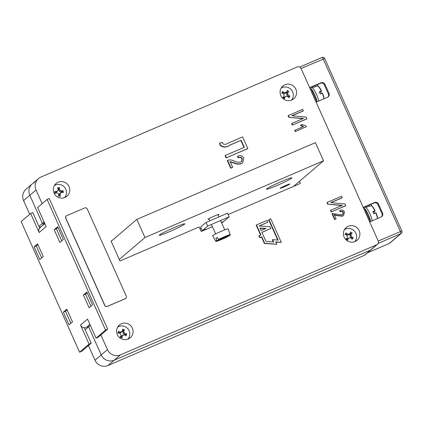 <?xml version="1.0" encoding="UTF-8"?>
<svg xmlns="http://www.w3.org/2000/svg" width="423" height="423" viewBox="0 0 423 423"><rect width="100%" height="100%" fill="white"/><g stroke="black" fill="none" stroke-linecap="round" stroke-linejoin="round"><path stroke-width="0.63" d="M205.039 229.837L205.816 229.176L202.247 230.709L207.693 226.056L229.123 216.851L223.672 221.504L221.446 222.461M207.693 226.056L206.07 222.429L200.624 227.082L202.247 230.709M206.07 222.429L227.5 213.224L229.123 216.851M200.1 229.039L201.11 228.177M89.85 324.304L86.789 327.143A1.993 1.941 -130.5 0 1 88.291 327.132M96.047 338.157L98.194 337.237L107.669 329.147L105.528 330.067L96.047 338.157L87.529 319.106L80.539 325.07L89.063 344.121L79.582 352.211L21.15 221.589L30.63 213.499L32.772 212.573L39.704 228.071M59.876 242.432L63.334 239.481L57.655 226.781L54.192 229.731L59.876 242.432M92.547 304.793L86.868 292.092L83.41 295.048L89.089 307.743L92.547 304.793M66.802 309.218L63.344 312.174L69.023 324.869L72.486 321.919L66.802 309.218M34.131 246.858L39.81 259.558L43.268 256.608L37.589 243.907L34.131 246.858L36.272 245.937L37.88 244.563M30.63 213.499L39.149 232.544L46.139 226.58L37.615 207.534L47.096 199.439L105.528 330.067M89.063 344.121L91.204 343.201L81.724 351.291L79.582 352.211M61.721 240.856L56.338 228.811L57.946 227.437M90.94 306.167L85.552 294.128L87.164 292.753M70.874 323.294L65.486 311.249L67.098 309.874M41.66 257.982L36.272 245.937M91.204 343.201L84.272 327.703M47.096 199.439L49.237 198.519L107.669 329.147M63.344 312.174L65.486 311.249M83.41 295.048L85.552 294.128M54.192 229.731L56.338 228.811M39.149 232.544A4.383 4.267 -130.5 0 1 40.233 227.526L44.812 223.619M42.935 224.465A1.993 1.941 -130.5 0 1 42.95 225.205M86.255 327.376A4.383 4.267 -130.5 0 1 80.539 325.07M90.337 325.387L88.656 326.82L101.234 354.945A9.962 9.697 49.5 0 0 114.221 360.179L370.485 250.072A2.987 2.908 49.5 0 0 371.204 249.623A2.987 2.908 -130.5 0 1 370.485 250.072L114.221 360.179A9.962 9.697 -130.5 0 1 101.234 354.945L88.656 326.82L85.197 329.776M34.691 182.382A9.962 9.697 49.5 0 0 32.285 183.878A9.962 9.697 49.5 0 0 29.822 195.289L42.4 223.413L44.447 222.794M87.577 326.99L87.825 327.534M44.568 223.074L42.966 224.661M88.433 345.559L95.011 360.259A9.962 9.697 49.5 0 0 107.997 365.493L364.256 255.392A2.987 2.908 49.5 0 0 364.975 254.942L377.432 244.309A2.987 2.908 -130.5 0 1 376.708 244.758L120.449 354.86A9.962 9.697 -130.5 0 1 107.463 349.625L100.891 334.931M44.346 222.572L42.4 223.413L38.942 226.363M44.082 221.975L42.4 223.413L29.822 195.289A9.962 9.697 -130.5 0 1 32.285 183.878L26.057 189.192A9.962 9.697 49.5 0 0 23.593 200.608L29.71 214.281M41.517 226.427L39.381 227.347M58.125 182.218A8.365 8.143 49.5 0 0 54.615 194.141A8.365 8.143 49.5 0 0 66.966 196.203A8.365 8.143 49.5 0 0 58.125 182.218M54.588 185.205A8.365 8.143 -130.5 0 1 56.761 184.592M121.427 323.727A8.365 8.143 49.5 0 0 117.911 335.651A8.365 8.143 49.5 0 0 130.268 337.713A8.365 8.143 49.5 0 0 121.427 323.727M117.89 326.715A8.365 8.143 -130.5 0 1 120.063 326.101M284.922 84.774A8.365 8.143 49.5 0 0 281.406 96.698A8.365 8.143 49.5 0 0 293.758 98.76A8.365 8.143 49.5 0 0 284.922 84.774M281.385 87.762A8.365 8.143 -130.5 0 1 283.558 87.149M348.219 226.284A8.365 8.143 49.5 0 0 344.708 238.207A8.365 8.143 49.5 0 0 357.06 240.269A8.365 8.143 49.5 0 0 348.219 226.284M344.687 229.271A8.365 8.143 -130.5 0 1 346.86 228.658M341.81 205.515L327.709 204.224L326.968 202.569L341.53 196.198L342.207 197.705L341.927 197.943L330.929 202.67M342.207 197.705L330.701 202.649L344.999 203.955L345.744 205.62L345.469 205.858L331.183 211.997L330.506 210.485L330.786 210.252L342.313 205.298L327.709 204.224M343.656 215.418L342.715 215.994L337.052 215.376L334.218 214.588L336.116 218.828L334.863 219.368L332.272 213.567L342.228 214.852L342.873 214.456L343.349 212.383C342.598 211.273 341.599 211.014 340.351 211.611L339.986 210.421C341.937 209.665 343.439 210.173 344.481 211.944L343.656 215.418L342.434 216.227L336.771 215.608L333.943 214.821M336.116 218.828L334.588 219.6L331.992 213.805L332.272 213.567M342.72 214.577L343.074 212.616C342.323 211.505 341.324 211.251 340.076 211.849L339.711 210.659L339.986 210.421M300.795 125.039L302.048 124.499L306.025 125.964L306.352 126.699L295.217 131.601L294.715 130.469L294.99 130.231L303.481 126.583L300.795 125.039L300.52 125.277L303.201 126.821M302.947 118.641L288.846 117.351L288.105 115.696L302.667 109.319L303.344 110.826L303.064 111.064L292.066 115.791M303.344 110.826L291.838 115.77L306.141 117.081L306.887 118.747L306.606 118.979L292.319 125.118L291.648 123.611L291.923 123.373L303.45 118.424L288.846 117.351M242.712 162.749L241.459 163.511C238.916 164.187 236.399 163.913 233.903 162.686L230.128 161.639L232.661 167.291L230.99 168.01L227.532 160.285C229.768 159.677 231.978 159.905 234.162 160.978C236.33 162.104 238.546 162.443 240.809 161.993L241.67 161.464L242.305 158.699C241.306 157.219 239.973 156.875 238.308 157.673L237.821 156.087C240.423 155.077 242.421 155.754 243.817 158.117L242.712 162.749L241.179 163.749C238.641 164.425 236.124 164.15 233.628 162.924L229.853 161.877M232.661 167.291L230.709 168.248L227.257 160.518L227.532 160.285M241.522 161.586L242.03 158.937C241.025 157.451 239.693 157.113 238.033 157.911L237.541 156.325L237.821 156.087M247.534 148.743L226.104 157.953L225.094 155.69L225.369 155.453L244.293 147.32L241.131 140.251L229.853 145.216C226.242 147.69 222.99 147.712 220.103 145.269L219.532 143.249L219.807 143.011L222.498 142.35L222.678 143.497C224.121 144.661 225.745 144.624 227.553 143.392L242.628 136.915L247.815 148.51L247.534 148.743M243.976 147.458L240.856 140.489M42.163 203.648L36.05 189.975A9.962 9.697 -130.5 0 1 38.509 178.564A9.962 9.697 -130.5 0 1 40.92 177.068L297.179 66.966A2.987 2.908 -130.5 0 1 301.076 68.537L378.173 240.888A2.987 2.908 -130.5 0 1 377.432 244.309M212.42 226.67L201.2 231.487L199.17 226.955L119.968 260.98L111.043 241.025L111.936 240.639M299.399 181.398L300.335 183.487L228.087 214.53M223.043 221.774L223.164 222.054L221.567 222.736M275.865 242.152L281.29 242.384L270.736 218.797L268.954 219.563L278.149 240.127L272.602 239.624L273.686 242.046L265.919 241.343L261.89 232.333L270.82 228.494L270.006 226.68L259.05 225.982L267.976 222.144L267.167 220.33L256.454 224.936L260.917 234.913L259.13 235.68L259.939 237.493L261.726 236.727L264.624 243.199L276.822 244.298L275.743 241.882L281.29 242.384M259.13 235.68L258.855 235.918L259.664 237.731L261.451 236.965L264.343 243.437L276.822 244.298M256.454 224.936L256.174 225.173L260.594 235.051M259.288 225.998L267.976 222.144M261.932 232.428L270.82 228.494M272.602 239.624L272.327 239.862L273.284 242.009M268.954 219.563L268.674 219.801L277.752 240.09M356.06 239.444A8.365 8.143 -130.5 0 1 355.114 241.491M292.758 97.935A8.365 8.143 -130.5 0 1 291.812 99.981M129.269 336.882A8.365 8.143 -130.5 0 1 128.322 338.934M65.967 195.373A8.365 8.143 -130.5 0 1 65.02 197.425M241.131 140.251L230.133 144.978C226.517 147.458 223.265 147.474 220.378 145.031L220.103 145.269M220.378 145.031L219.807 143.011M247.815 148.51L226.104 157.953M226.384 157.716L225.369 155.453M233.903 162.686L233.628 162.924M241.459 163.511L241.179 163.749M238.308 157.673L238.033 157.911M242.305 158.699L242.03 158.937M230.99 168.01L230.709 168.248M289.12 117.113L288.38 115.458M306.887 118.747L292.319 125.118M292.6 124.885L291.923 123.373M306.352 126.699L295.217 131.601M295.497 131.363L294.99 130.231M337.052 215.376L336.771 215.608M342.715 215.994L342.434 216.227M340.351 211.611L340.076 211.849M343.349 212.383L343.074 212.616M334.863 219.368L334.588 219.6M327.984 203.992L327.243 202.337M345.744 205.62L331.183 211.997M331.458 211.759L330.786 210.252M259.955 228.013L261.076 230.519L266.014 228.399L259.955 228.013M259.939 237.493L259.664 237.731M261.726 236.727L261.451 236.965M264.624 243.199L264.343 243.437M265.501 228.616L260.071 228.272M285.842 185.406A5.277 0.349 155.9 0 0 280.105 188.341A5.277 0.349 155.9 0 0 284.007 186.971A5.277 0.349 155.9 0 0 289.744 184.031A5.277 0.349 155.9 0 0 285.842 185.406M174.45 227.495A13.943 0.92 155.9 0 0 159.302 235.251A13.943 0.92 155.9 0 0 169.607 231.63A13.943 0.92 155.9 0 0 184.756 223.867A13.943 0.92 155.9 0 0 174.45 227.495M281.596 181.456A13.943 0.92 155.9 0 0 266.448 189.218A13.943 0.92 155.9 0 0 276.753 185.591A13.943 0.92 155.9 0 0 291.902 177.829A13.943 0.92 155.9 0 0 281.596 181.456M218.125 215.043A5.975 0.397 155.9 0 0 218.945 214.44A5.975 0.397 155.9 0 0 214.53 215.989A5.975 0.397 155.9 0 0 208.037 219.315A5.975 0.397 155.9 0 0 209.036 219.109M293.525 186.411L323.537 160.798L144.962 237.525L119.281 259.442M323.537 160.798L315.426 142.657L136.846 219.384L111.164 241.3M144.962 237.525L136.846 219.384M378.432 242.12A1.993 0.434 66.7 0 1 378.522 243.22L377.977 243.685M299.701 67.077L299.722 67.061A1.993 0.434 66.7 0 1 299.743 67.046A1.993 0.434 66.7 0 1 300.245 67.437M309.62 87.64L321.046 82.728A2.987 2.908 -130.5 0 1 324.943 84.299L328.999 93.372A2.987 2.908 -130.5 0 1 327.539 97.242L316.113 102.154M363.183 207.381L374.609 202.469A2.987 2.908 -130.5 0 1 378.506 204.039L382.561 213.113A2.987 2.908 -130.5 0 1 381.102 216.983L369.676 221.895M363.283 207.603L373.985 203.003A2.987 2.908 -130.5 0 1 377.882 204.573L381.943 213.641A2.987 2.908 -130.5 0 1 381.493 216.777M309.721 87.862L320.423 83.262A2.987 2.908 -130.5 0 1 324.319 84.833L328.38 93.906A2.987 2.908 -130.5 0 1 327.931 97.041M344.449 229.657A7.968 7.757 -130.5 0 1 354.696 241.665M353.205 237.626A12.595 2.083 125 0 1 352.687 238.435A12.595 2.083 125 0 1 352.153 239.249A12.875 1.613 -132.7 0 0 351.042 237.953A12.939 0.714 -176.5 0 0 349.631 237.842A12.939 0.619 154.3 0 1 348.319 238.482A12.875 2.787 111.1 0 1 347.653 240.132A12.595 1.465 -146.7 0 0 346.009 239.032A12.875 1.2 -44 0 1 347.283 237.789A12.939 0.804 -86.9 0 0 347.357 236.33A12.939 1.539 -116.7 0 0 346.68 235.045A12.875 1.216 -160.7 0 0 345.009 234.49A12.595 0.481 -57.6 0 1 345.538 233.67A12.595 0.481 -57.6 0 1 346.062 232.867A12.875 4.23 47.2 0 1 347.346 234.019A12.939 3.347 1.5 0 1 348.806 234.088A12.939 2.015 -28.4 0 1 350.064 233.491L350.561 231.984A12.595 4.029 32.5 0 1 352.206 233.084A12.875 1.422 138.8 0 1 351.101 234.183A12.939 3.437 95 0 1 351.074 235.6A12.939 4.172 64 0 1 351.703 236.928A12.875 3.833 17.8 0 1 353.205 237.626L351.809 238.842M350.064 233.491L349.752 234.268L348.256 235.008L348.806 234.088M347.346 234.019L346.574 234.892L348.256 235.008M346.062 232.867L345.586 233.819L346.574 234.892M345.126 234.527L345.586 233.819M347.283 237.789L346.257 239.196M348.319 238.482L347.415 238.741L347.077 239.746M349.631 237.842L347.415 238.741M351.703 236.928L350.841 237.737L352.206 238.228M351.074 235.6L350.064 236.214L350.841 237.737M351.101 234.183L350.138 234.527L350.064 236.214M352.206 233.084L350.138 234.527M350.244 232.941L351.18 233.565M372.256 220.785A9.163 2.004 -113.3 0 0 368.713 211.452A9.163 2.004 -113.3 0 0 364.79 207L364.097 207.296M364.457 208.095A9.962 2.178 66.7 0 1 368.348 214.71A9.962 2.178 66.7 0 1 370.691 221.456M373.218 212.309L375.101 210.696L372.885 211.606A8.116 1.777 66.7 0 1 373.387 212.684A8.116 1.777 66.7 0 1 373.858 213.784L376.073 212.875A7.524 1.644 66.7 0 1 377.623 218.48M377.443 218.554A7.921 1.734 -113.3 0 0 375.82 212.954L377.131 215.867L377.654 218.464M375.101 210.696L374.847 210.781A7.921 1.734 -113.3 0 0 370.876 205.737L365.826 207.392M310.519 87.519L316.912 101.811M364.081 207.259L370.474 221.552M319.656 92.568L321.538 90.961L319.323 91.87A8.116 1.777 66.7 0 1 319.825 92.944A8.116 1.777 66.7 0 1 320.296 94.043L322.511 93.134A7.524 1.644 66.7 0 1 324.06 98.739M323.881 98.818A7.921 1.734 -113.3 0 0 322.257 93.219L322.511 93.134L323.569 96.127L324.092 98.728M321.538 90.961L321.284 91.04A7.921 1.734 -113.3 0 0 317.313 86.001L312.264 87.651M318.693 101.044A9.163 2.004 -113.3 0 0 315.151 91.712A9.163 2.004 -113.3 0 0 311.228 87.265L310.535 87.561M310.894 88.354A9.962 2.178 66.7 0 1 314.786 94.974A9.962 2.178 66.7 0 1 317.128 101.721M117.657 327.101A7.968 7.757 -130.5 0 1 127.905 339.103M126.651 333.911A12.595 2.797 109.5 0 1 126.377 334.836A12.595 2.797 109.5 0 1 126.086 335.772A12.875 1.47 -148.4 0 0 124.695 334.831L123.32 335.116A12.939 1.417 139 0 1 122.242 336.089A12.875 3.41 95.3 0 1 122.02 337.845A12.595 1.147 -162.4 0 0 120.153 337.231A12.875 0.412 -59.2 0 1 121.063 335.698A12.939 1.274 -102.4 0 0 120.745 334.265A12.939 1.618 -132.4 0 0 119.746 333.197A12.875 0.719 -176.2 0 0 117.975 333.091L118.54 331.235A12.875 4.093 30.7 0 1 120.1 332.023A12.939 2.697 -14.3 0 1 121.523 331.701A12.939 1.216 -43.7 0 1 122.559 330.77A12.875 0.793 -86.7 0 0 122.607 329.157A12.595 3.707 16.1 0 1 124.473 329.771A12.875 2.21 123.4 0 1 123.738 331.161A12.939 3.907 78.9 0 1 124.103 332.547A12.939 4.251 47.5 0 1 125.049 333.657A12.875 3.342 1.7 0 1 126.651 333.911L125.716 334.635L125.494 335.365M122.559 330.77L121.073 332.589L121.523 331.701M120.1 332.023L119.434 332.927L121.073 332.589M118.255 332.187L119.434 332.927M121.063 335.698L120.248 337.263M122.242 336.089L121.279 336.433L121.221 337.58M123.32 335.116L122.506 335.307L121.279 336.433M125.049 333.657L124.277 334.53L125.716 334.635M124.103 332.547L123.125 333.266L124.277 334.53M123.738 331.161L122.744 331.606L123.125 333.266M124.473 329.771L123.479 330.389L122.744 331.606M122.58 330.093L123.479 330.389M281.152 88.148A7.968 7.757 -130.5 0 1 291.399 100.156M281.697 93.023A12.595 0.455 -58.2 0 1 282.215 92.198A12.595 0.455 -58.2 0 1 282.728 91.384A12.875 4.23 46.6 0 1 284.023 92.531A12.939 3.326 0.9 0 1 285.488 92.579A12.939 1.988 -29 0 1 286.736 91.971L287.222 90.459A12.595 4.019 31.8 0 1 288.877 91.542A12.875 1.454 138.2 0 1 287.783 92.653A12.939 3.458 94.5 0 1 287.772 94.075A12.939 4.177 63.4 0 1 288.412 95.392A12.875 3.823 17.2 0 1 289.919 96.074A12.595 2.11 124.5 0 1 289.411 96.888A12.595 2.11 124.5 0 1 288.883 97.713A12.875 1.613 -133.3 0 0 287.762 96.423A12.939 0.693 -177 0 0 286.345 96.328A12.939 0.645 153.7 0 1 285.049 96.983A12.875 2.808 110.6 0 1 284.393 98.638A12.595 1.454 -147.3 0 0 282.738 97.554A12.875 1.169 -44.6 0 1 284.002 96.301A12.939 0.825 -87.5 0 0 284.06 94.837A12.939 1.544 -117.3 0 0 283.373 93.562A12.875 1.2 -161.3 0 0 281.697 93.023M285.049 96.983L284.14 97.242L283.812 98.252M286.345 96.328L284.14 97.242M289.919 96.074L288.528 97.301M288.412 95.392L287.55 96.206L288.92 96.682M287.772 94.075L286.762 94.689L287.55 96.206M287.783 92.653L286.815 93.002L286.762 94.689M288.877 91.542L286.815 93.002M286.916 91.416L287.852 92.029M286.736 91.971L286.429 92.748L284.943 93.504L285.488 92.579M284.023 92.531L283.257 93.404L284.943 93.504M282.728 91.384L282.263 92.341L283.257 93.404M281.808 93.055L282.263 92.341M284.002 96.301L282.982 97.713M54.356 185.591A7.968 7.757 -130.5 0 1 64.603 197.594M54.916 193.337A12.595 1.068 -95.8 0 0 54.81 192.359A12.595 1.068 -95.8 0 0 54.694 191.386A12.875 3.511 6.6 0 1 56.46 191.529A12.939 1.56 -37.3 0 1 57.634 190.667L58.194 189.388A12.875 1.428 -109.8 0 0 57.565 187.838A12.595 2.908 -7.6 0 1 59.5 187.669A12.875 3.236 100.1 0 1 59.416 189.277A12.939 4.246 54.5 0 1 60.309 190.435A12.939 3.971 23 0 1 61.594 191.074A12.875 2.342 -21.6 0 1 63.112 190.646A12.595 3.633 85.8 0 1 63.233 191.614A12.595 3.633 85.8 0 1 63.334 192.597A12.875 0.888 -171.6 0 0 61.737 192.306A12.939 1.073 145.5 0 1 60.616 193.126A12.939 2.57 116.1 0 1 60.003 194.453A12.875 4.045 71.2 0 1 60.463 196.145A12.595 0.349 174.7 0 0 58.522 196.314A12.875 0.619 -82 0 0 58.781 194.559A12.939 1.613 -125.7 0 0 57.935 193.364A12.939 1.338 -155.8 0 0 56.603 192.761A12.875 0.275 161 0 1 54.916 193.337M60.003 194.453L59.003 194.95L59.479 196.23M60.616 193.126L59.675 193.417L59.003 194.95M61.737 192.306L59.675 193.417M63.112 190.646L62.324 191.519L62.43 192.433M61.594 191.074L60.981 191.989L62.324 191.519M60.309 190.435L59.432 191.27L60.981 191.989M59.416 189.277L58.432 189.885L59.432 191.27M59.5 187.669L58.617 188.462L58.432 189.885M57.845 188.531L58.617 188.462M58.194 189.388L57.634 190.667M56.46 191.529L55.952 192.428L57.306 191.46M54.794 192.248L55.952 192.428M56.603 192.761L54.911 193.269M228.901 235.616L228.78 236.045A7.524 0.497 155.9 0 0 227.754 235.801A7.524 0.497 155.9 0 0 218.844 239.735L228.78 236.045M218.844 239.735L217.39 237.525A8.116 0.534 155.9 0 0 216.587 237.943A8.116 0.534 155.9 0 0 215.904 238.313L217.496 237.721M218.432 239.503A7.921 0.523 -24.1 0 1 227.849 235.341A7.921 0.523 -24.1 0 1 230.154 234.723L228.119 228.843A8.465 0.56 155.9 0 0 223.138 230.503A8.465 0.56 155.9 0 0 214.731 234.4A8.465 0.56 155.9 0 0 212.663 235.759L215.693 241.189A7.921 0.523 -24.1 0 1 216.941 240.29L215.904 238.313M227.288 236.838L217.359 240.523A7.524 0.497 155.9 0 0 218.384 240.766A7.524 0.497 155.9 0 0 227.288 236.838L227.41 236.404L227.288 236.838M216.941 240.29L217.359 240.523M66.3 215.984A1.993 1.941 49.5 0 0 65.755 218.31L104.708 305.39A1.993 1.941 49.5 0 0 107.305 306.437L125.16 298.765A1.993 1.941 49.5 0 0 125.694 298.421M66.834 215.64A1.993 1.941 49.5 0 0 65.856 218.22L104.809 305.3A1.993 1.941 49.5 0 0 107.41 306.347L125.266 298.675A1.993 1.941 49.5 0 0 126.239 296.095L87.286 209.01A1.993 1.941 49.5 0 0 84.69 207.963L66.834 215.64M89.925 324.467L86.789 327.143M364.256 255.392L376.708 244.758M107.997 365.493L120.449 354.86M95.011 360.259L107.463 349.625M23.593 200.608L36.05 189.975M230.133 144.978L229.853 145.216M389.34 243.426A1.993 0.434 -113.3 0 0 389.366 243.421A1.993 0.434 -113.3 0 0 389.393 243.405L367.45 252.832M367.439 252.843L389.366 243.421A1.993 1.993 0 0 0 389.874 243.103A1.993 1.941 49.5 0 1 389.393 243.405L400.845 233.628A1.993 0.434 -113.3 0 0 400.38 231.518L323.198 58.987A1.993 0.434 -113.3 0 0 322.067 57.454A1.993 0.434 -113.3 0 0 322.04 57.47L299.775 67.035M378.231 241.036L401.85 231L324.674 58.469L301.06 68.5M389.874 243.103L401.327 233.332A1.993 1.941 49.5 0 1 400.845 233.628L378.522 243.22M369.321 206.244L368.856 205.208M315.759 86.509L315.294 85.467M317.483 84.526L318.223 86.181M320.687 91.691L321.512 93.531M371.045 204.267L371.785 205.922M374.244 211.426L375.069 213.271M321.046 82.728L320.423 83.262M324.943 84.299L324.319 84.833M328.999 93.372L328.38 93.906M374.609 202.469L373.985 203.003M378.506 204.039L377.882 204.573M382.561 213.113L381.943 213.641M371.574 205.953A7.524 1.644 66.7 0 1 375.095 210.686C372.875 206.704 371.468 205.055 370.876 205.737M318.011 86.213A7.524 1.644 66.7 0 1 321.533 90.95M38.509 178.564L32.285 183.878M324.674 58.469A1.993 1.993 0 0 0 322.067 57.454L299.743 67.046M401.327 233.332A1.993 1.993 0 0 0 401.85 231M317.313 86.001C317.906 85.314 319.312 86.964 321.549 90.95M230.154 234.723C230.54 234.881 230.091 235.32 228.806 236.034M208.856 218.712L209.803 220.827M211.426 224.454L215.661 233.919M217.951 214.646L218.955 216.893M220.579 220.526L224.75 229.853M215.693 241.189L216.259 241.422C218.294 240.936 221.98 239.402 227.315 236.827"/></g></svg>
